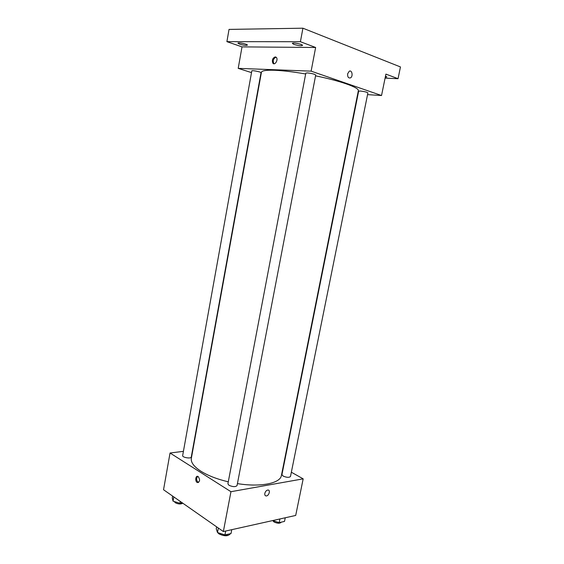 <?xml version="1.0" encoding="UTF-8"?>
<svg xmlns="http://www.w3.org/2000/svg" width="564" height="564" viewBox="0 0 564 564"><rect width="100%" height="100%" fill="white"/><g stroke="black" fill="none" stroke-linecap="round" stroke-linejoin="round"><path stroke-width="0.85" d="M217.69 532.599L218.888 533.833C224.19 536.357 227.941 536.399 230.147 533.967L230.19 533.748M291.348 472.223L303.178 478.85L295.698 515.447L223.358 531.549L163.539 489.735L170.046 453.005L183.42 451.348M303.178 478.85L230.951 491.702L223.358 531.549M264.819 493.408C265.383 491.427 266.419 490.299 267.921 490.031C270.755 489.82 268.95 496.031 266.208 495.946C265.066 495.841 264.601 494.995 264.819 493.408C264.601 494.995 265.059 495.834 266.208 495.939L266.208 495.946C268.943 496.031 270.755 489.82 267.921 490.031M305.667 73.976C293.4 71.854 283.065 70.62 274.654 70.267C266.222 69.992 261.809 70.669 261.435 72.291L191.344 458.299C190.695 462.332 193.882 466.639 200.904 471.222C207.947 475.614 217.077 479.146 228.286 481.825M237.423 483.609C260.667 487.409 280.421 483.299 281.408 475.48L358.337 90.776C359.585 87.744 340.515 80.864 315.551 75.844M230.951 491.702L170.046 453.005M283.128 476.079C286.716 477.581 289.17 477.715 290.488 476.488L367.897 92.898C366.903 92.101 364.358 91.481 360.269 91.03L358.641 91.213L281.937 474.641L283.128 476.079M228.97 485.287C232.819 486.958 235.512 487.056 237.049 485.576L315.706 75.033C314.536 74.074 311.737 73.369 307.317 72.911L305.822 73.144L227.905 483.834L228.97 485.287M191.274 457.016C191.14 459.004 182.087 457.496 182.658 455.578L251.819 70.888C251.727 70.042 261.407 71.98 261.026 72.728L191.274 457.016M198.204 476.559C200.248 479.809 199.973 481.811 197.372 482.558C194.855 481.614 195.482 475.184 197.971 476.439L198.204 476.559M198.528 482.502L198.267 482.417C196.293 480.479 196.11 478.455 197.71 476.347M367.545 94.632L381.532 95.52L311.124 71.149L238.205 68.364L251.509 72.615M357.689 94.005L358.077 94.033M311.124 71.149L315.636 47.482L300.401 41.715L302.931 28.2L400.461 66.947L398.036 78.699L385.91 74.11L381.532 95.52M347.65 73.778L349.257 71.233C352.098 69.605 353.304 76.612 350.42 77.902C348.383 78.283 347.459 76.908 347.65 73.778C347.459 76.908 348.383 78.283 350.413 77.902L350.42 77.902C353.304 76.612 352.098 69.605 349.257 71.233M302.931 28.2L229.033 29.406L226.904 41.644L242.012 46.883L238.205 68.364M315.636 47.482L242.012 46.883M275.253 56.886L276.353 57.422C278.517 59.657 274.887 65.727 272.906 63.239C271.756 60.2 272.539 58.085 275.253 56.886M274.034 63.767L273.787 63.535C272.645 60.517 273.42 58.409 276.113 57.197M385.487 76.161L386.869 76.951L385.275 77.219M385.085 78.142L398.036 78.699M293.872 44.394L292.371 43.414C292.328 42.201 303.002 44.281 302.523 45.395C301.098 46.022 298.215 45.691 293.872 44.394M239.58 44.154L237.945 43.188C237.881 42.138 247.815 44.182 247.392 45.134C246.2 45.649 243.599 45.317 239.58 44.154M300.401 41.715L226.904 41.644M182.32 502.862L179.895 503.299L173.042 501.142L172.274 497.949L172.605 496.073M180.24 501.403L179.895 503.299M173.804 496.912L173.042 501.142M174.403 501.572L175.228 502.714C178.252 504.216 180.769 504.371 182.778 503.18M231.762 529.674L231.014 533.558L224.944 534.933L217.507 532.543L216.252 528.828L216.625 526.839M225.692 531.027L224.944 534.933M218.36 528.052L217.507 532.543M218.698 532.924L219.692 534.115C223.33 535.885 226.002 535.948 227.701 534.312M285.25 517.773L284.51 521.418L279.18 522.631L272.602 520.586M279.92 518.958L279.18 522.631M272.807 520.65L273.942 521.933C277.474 523.547 279.913 523.632 281.267 522.179L281.267 522.158M198.267 482.417L197.372 482.558M273.787 63.535L272.906 63.239"/></g></svg>
